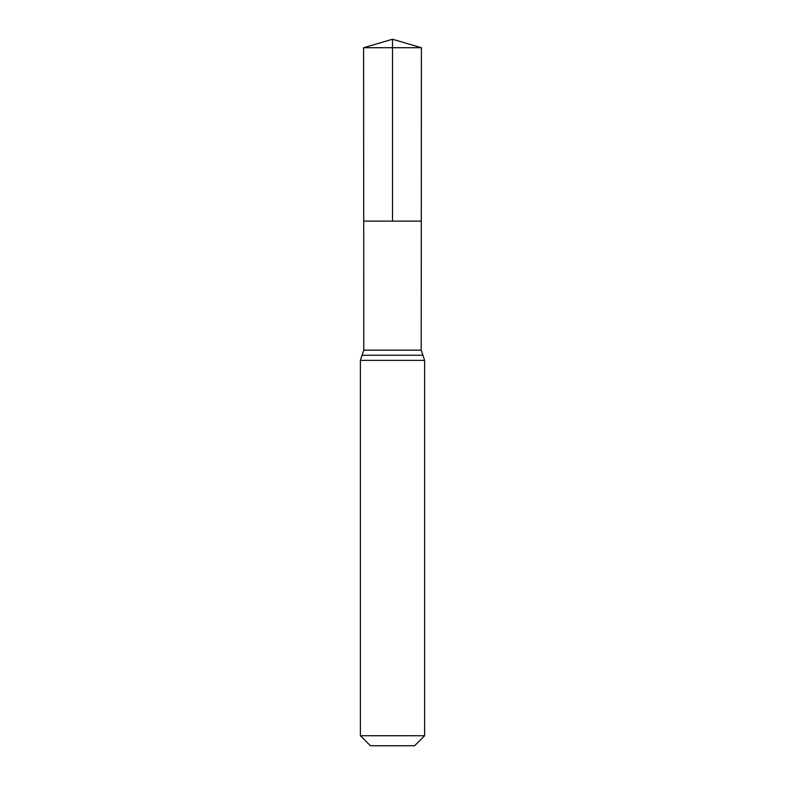 <?xml version="1.0" encoding="UTF-8"?>
<svg xmlns="http://www.w3.org/2000/svg" width="785" height="785" viewBox="0 0 785 785"><rect width="100%" height="100%" fill="white"/><g stroke="black" fill="none" stroke-linecap="round" stroke-linejoin="round"><path stroke-width="1.18" d="M360.384 735.741L424.616 735.741L414.608 745.75L370.392 745.75L360.384 735.741L360.384 360.384L363.789 350.139L421.211 350.139L421.398 47.718L363.602 47.718L392.5 39.25L392.5 221.125L421.29 221.125L421.398 47.718L392.5 39.25L421.398 47.718M363.789 350.139L363.71 221.125L421.29 221.125L363.71 221.125L363.602 47.718M424.616 735.741L424.616 360.384L421.211 350.139M360.384 360.384L424.616 360.384M362.091 355.262L422.909 355.262"/></g></svg>
